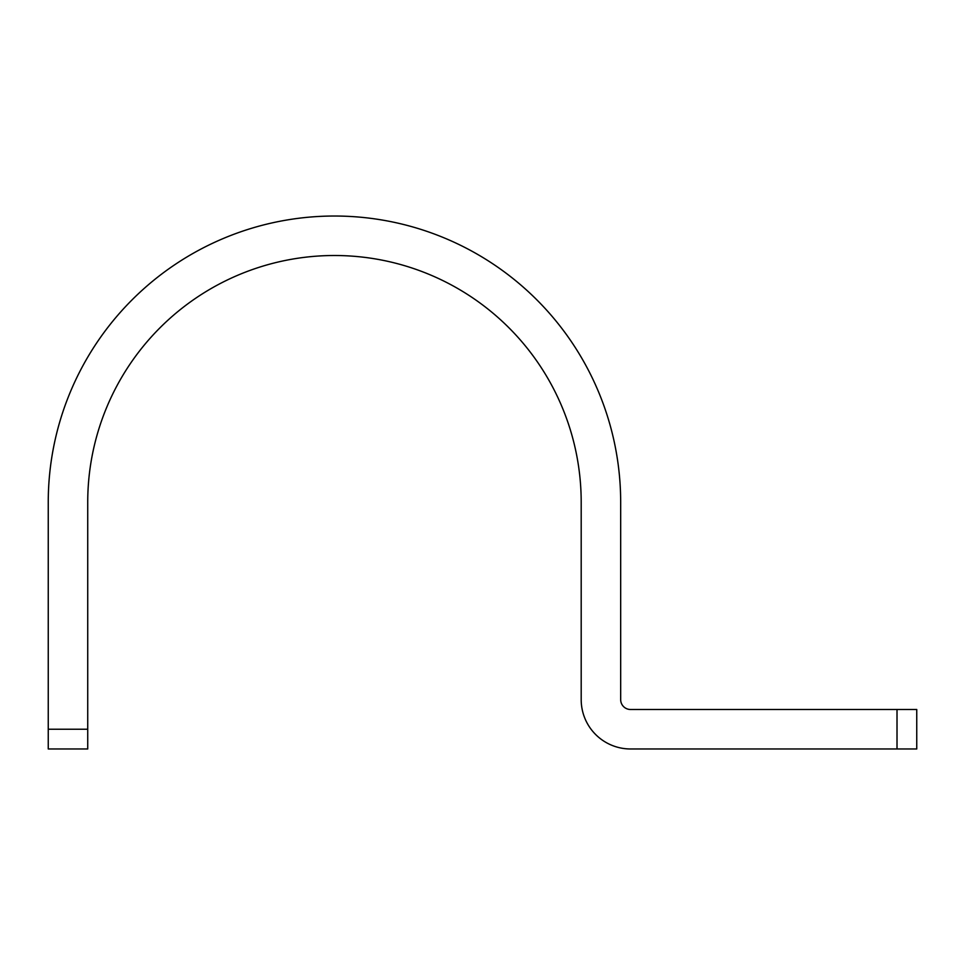 <?xml version="1.0" encoding="UTF-8"?>
<svg xmlns="http://www.w3.org/2000/svg" width="965" height="965" viewBox="0 0 965 965"><rect width="100%" height="100%" fill="white"/><g stroke="black" fill="none" stroke-linecap="round" stroke-linejoin="round"><path stroke-width="1.45" d="M916.75 748.973L630.543 748.973A49.348 49.348 0 0 1 581.195 699.625L581.195 502.234A246.738 246.738 0 0 0 334.457 255.508A246.738 246.738 0 0 0 87.731 502.234L87.731 748.973L48.25 748.973L48.25 502.234A286.207 286.207 0 0 1 334.457 216.027A286.207 286.207 0 0 1 620.676 502.234L620.676 699.625A9.867 9.867 0 0 0 630.543 709.492L916.75 709.492L916.75 748.973M897.016 709.492L897.016 748.973M48.25 729.238L87.731 729.238"/></g></svg>
